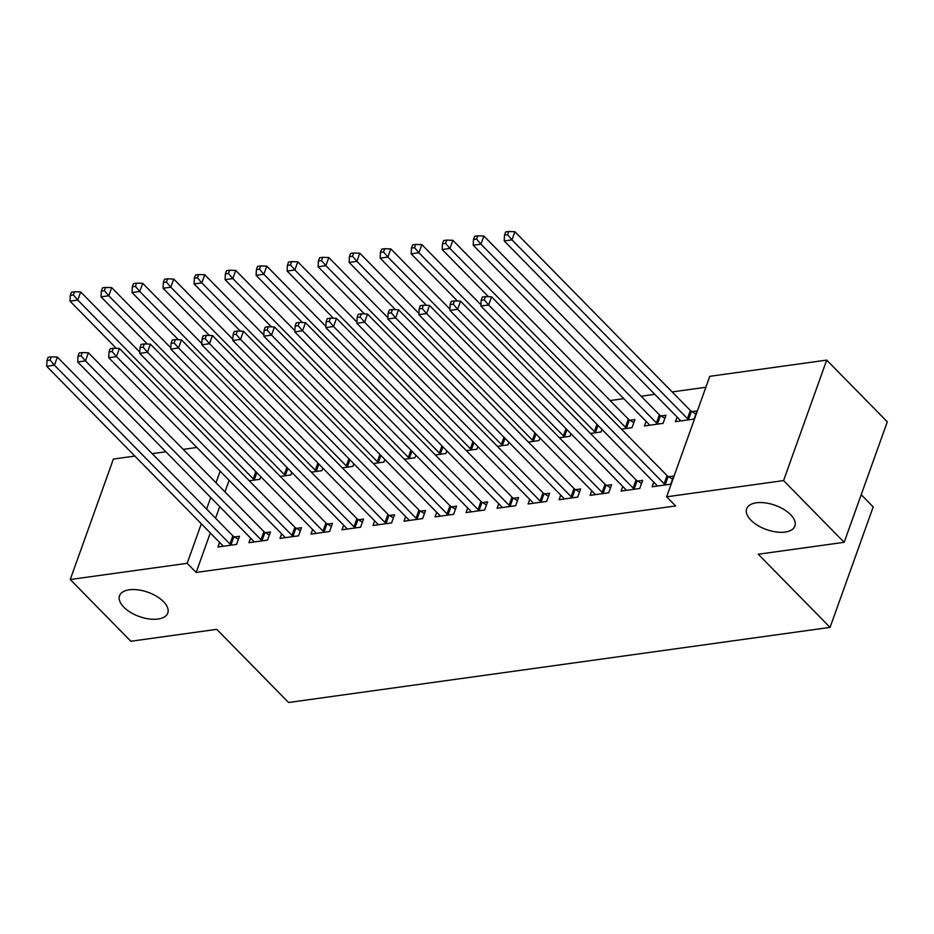 <?xml version="1.0" encoding="UTF-8"?>
<svg xmlns="http://www.w3.org/2000/svg" width="934" height="934" viewBox="0 0 934 934"><rect width="100%" height="100%" fill="white"/><g stroke="black" fill="none" stroke-linecap="round" stroke-linejoin="round"><path stroke-width="1.4" d="M750.913 520.18A25.615 12.878 19.7 0 1 746.64 508.796A25.615 12.878 19.7 0 1 765.308 502.889A25.615 12.878 19.7 0 1 790.608 514.681A25.615 12.878 19.7 0 1 794.869 526.064A25.615 12.878 19.7 0 1 776.201 531.971A25.615 12.878 19.7 0 1 750.913 520.18M123.802 607.158A25.615 12.878 19.7 0 1 119.54 595.775A25.615 12.878 19.7 0 1 138.209 589.868A25.615 12.878 19.7 0 1 163.508 601.659A25.615 12.878 19.7 0 1 167.77 613.043A25.615 12.878 19.7 0 1 149.101 618.95A25.615 12.878 19.7 0 1 123.802 607.158M705.87 387.26L672.165 391.93M654.804 394.335L641.144 396.238M623.795 398.643L610.135 400.534M709.782 376.32L826.707 360.104L783.568 480.59L666.643 496.806L709.782 376.32M783.568 480.59L844.161 542.315L887.3 421.829L826.707 360.104M861.218 494.693L873.208 506.905L830.069 627.379L288.571 702.496L216.746 629.341L130.842 641.249L70.248 579.524L113.388 459.049L134.846 456.072M152.195 453.667L165.855 451.764M183.216 449.359L196.876 447.468M646.083 421.351L644.437 425.951L663.047 423.371L665.954 415.233L660.933 415.922M622.768 486.474L621.122 491.074L639.72 488.494L642.639 480.356L637.618 481.045M601.951 429.371L601.017 431.975L590.428 433.446M560.739 495.078L559.092 499.678L577.702 497.098L580.609 488.961L575.589 489.649M539.922 437.976L538.988 440.579L528.399 442.039M498.709 503.683L497.063 508.283L515.673 505.703L518.58 497.553L513.56 498.254M477.893 446.58L476.959 449.184L466.37 450.643M436.68 512.276L435.034 516.887L453.644 514.307L456.563 506.158L451.542 506.858M415.863 455.185L414.929 457.777L404.34 459.248M374.651 520.88L373.005 525.492L391.615 522.912L394.533 514.762L389.513 515.463M353.834 463.778L352.9 466.381L342.311 467.852M312.621 529.485L310.975 534.096L329.585 531.504L332.504 523.367L327.484 524.067M291.805 472.382L290.883 474.986L280.282 476.457M250.604 538.089L248.946 542.689L267.556 540.109L270.475 531.971L265.454 532.672M229.134 480.333L224.989 491.914M219.712 506.637L215.567 518.218M210.302 532.929L196.152 572.449L675.621 505.948L666.643 496.806M219.583 542.397L217.937 546.997L236.547 544.417L239.454 536.279L234.434 536.968M260.796 476.69L259.862 479.294L249.273 480.765M281.613 533.793L279.966 538.393L298.576 535.812L301.484 527.675L296.463 528.364M322.825 468.086L321.891 470.689L311.302 472.16M343.642 525.188L341.996 529.788L360.606 527.208L363.513 519.071L358.493 519.759M384.855 459.481L383.921 462.085L373.331 463.556M405.671 516.584L404.025 521.184L422.623 518.603L425.542 510.466L420.522 511.155M446.872 450.877L445.95 453.48L435.349 454.951M467.701 507.979L466.043 512.579L484.653 509.999L487.571 501.862L482.551 502.562M508.902 442.272L507.979 444.876L497.378 446.347M529.718 499.375L528.072 503.975L546.682 501.395L549.601 493.257L544.58 493.958M570.931 433.668L569.997 436.271L559.408 437.742M591.747 490.77L590.101 495.37L608.711 492.79L611.63 484.653L606.61 485.353M629.925 420.23L634.945 419.529L632.026 427.667L621.437 429.138M653.777 482.166L652.13 486.777L670.74 484.186L673.659 476.048L668.639 476.749M677.092 417.043L675.445 421.643L694.055 419.062L696.974 410.925L691.954 411.625M196.152 572.449L187.174 563.307L70.248 579.524M844.161 542.315L758.256 554.224L830.069 627.379M220.155 471.191L216.011 482.773M210.734 497.483L206.589 509.077M201.324 523.787L187.174 563.307M229.951 543.985L232.87 535.836L57.371 357.068L54.452 365.206L229.951 543.985A4.005 2.008 -160.3 0 0 231.013 544.802L231.527 545.106M50.086 360.115L51.253 356.858L48.148 357.29L46.98 360.547L50.086 360.115L54.452 365.206L46.7 366.28L222.199 545.059A4.005 2.008 -160.3 0 1 222.806 545.935L222.957 546.297M232.87 535.836A4.005 2.008 -160.3 0 0 233.932 536.665L238.357 539.338M57.371 357.068L51.253 356.858M46.98 360.547L46.7 366.28M139.796 352.153L80.686 291.933L77.767 300.083L70.015 301.157L116.353 348.359M254.842 479.983L254.328 479.679A4.005 2.008 19.7 0 1 253.266 478.85L77.767 300.083L73.401 294.992L74.568 291.735L71.463 292.167L70.295 295.424L73.401 294.992M70.015 301.157L70.295 295.424M74.568 291.735L80.686 291.933M260.96 539.677L263.878 531.539L88.38 352.76L85.473 360.898L260.96 539.677A4.005 2.008 -160.3 0 0 262.022 540.494L262.536 540.809M81.095 355.807L82.262 352.55L79.168 352.982L78.001 356.239L81.095 355.807L85.473 360.898L77.709 361.983L253.207 540.751A4.005 2.008 -160.3 0 1 253.826 541.638L253.966 542M263.878 531.539A4.005 2.008 -160.3 0 0 264.941 532.357L269.377 535.042M88.38 352.76L82.262 352.55M78.001 356.239L77.709 361.983M291.98 535.38L294.899 527.231L119.4 348.464L116.481 356.601L291.98 535.38A4.005 2.008 -160.3 0 0 293.043 536.198L293.556 536.513M112.115 351.511L113.283 348.254L110.177 348.686L109.009 351.943L112.115 351.511L116.481 356.601L108.729 357.675L284.228 536.455A4.005 2.008 -160.3 0 1 284.835 537.33L284.987 537.692M294.899 527.231A4.005 2.008 -160.3 0 0 295.95 528.06L300.386 530.745M119.4 348.464L113.283 348.254M109.009 351.943L108.729 357.675M170.817 347.857L111.695 287.637L108.788 295.774L101.035 296.849L147.374 344.051M285.862 475.686L285.349 475.371A4.005 2.008 19.7 0 1 284.286 474.554L108.788 295.774L104.421 290.684L105.577 287.427L102.483 287.859L101.316 291.116L104.421 290.684M101.035 296.849L101.316 291.116M105.577 287.427L111.695 287.637M201.826 343.56L142.715 283.341L139.796 291.478L132.044 292.552L178.382 339.754M316.871 471.378L316.357 471.075A4.005 2.008 19.7 0 1 315.295 470.246L139.796 291.478L135.43 286.388L136.597 283.13L133.492 283.562L132.324 286.82L135.43 286.388M132.044 292.552L132.324 286.82M136.597 283.13L142.715 283.341M322.989 531.072L325.908 522.935L150.409 344.156L147.49 352.293L322.989 531.072A4.005 2.008 -160.3 0 0 324.051 531.901L324.565 532.205M143.124 347.203L144.291 343.946L141.186 344.377L140.03 347.635L143.124 347.203L147.49 352.293L139.738 353.379L315.237 532.147A4.005 2.008 -160.3 0 1 315.855 533.034L315.996 533.396M325.908 522.935A4.005 2.008 -160.3 0 0 326.97 523.752L331.407 526.437M150.409 344.156L144.291 343.946M140.03 347.635L139.738 353.379M354.009 526.776L356.916 518.627L181.429 339.859L178.511 347.997L354.009 526.776A4.005 2.008 -160.3 0 0 355.072 527.593L355.585 527.908M174.144 342.906L175.3 339.649L172.206 340.081L171.039 343.338L174.144 342.906L178.511 347.997L170.759 349.071L346.257 527.85A4.005 2.008 -160.3 0 1 346.864 528.737L347.016 529.088M356.916 518.627A4.005 2.008 -160.3 0 0 357.979 519.456L362.415 522.141M181.429 339.859L175.3 339.649M171.039 343.338L170.759 349.071M232.846 339.252L173.724 279.032L170.817 287.17L163.065 288.256L209.391 335.446M347.88 467.082L347.378 466.767A4.005 2.008 19.7 0 1 346.316 465.949L170.817 287.17L166.439 282.08L167.606 278.822L164.512 279.254L163.345 282.512L166.439 282.08M163.065 288.256L163.345 282.512M167.606 278.822L173.724 279.032M263.855 334.956L204.744 274.736L201.826 282.874L194.074 283.948L240.412 331.15M378.9 462.785L378.387 462.47A4.005 2.008 19.7 0 1 377.324 461.653L201.826 282.874L197.459 277.783L198.627 274.526L195.521 274.958L194.354 278.215L197.459 277.783M194.074 283.948L194.354 278.215M198.627 274.526L204.744 274.736M385.018 522.468L387.937 514.33L212.438 335.551L209.52 343.7L385.018 522.468A4.005 2.008 -160.3 0 0 386.081 523.297L386.594 523.6M205.153 338.598L206.321 335.353L203.215 335.773L202.048 339.03L205.153 338.598L209.52 343.7L201.767 344.774L377.266 523.542A4.005 2.008 -160.3 0 1 377.885 524.429L378.025 524.791M387.937 514.33A4.005 2.008 -160.3 0 0 388.999 515.148L393.436 517.833M212.438 335.551L206.321 335.353M202.048 339.03L201.767 344.774M294.875 330.648L235.753 270.428L232.846 278.565L225.082 279.651L271.42 326.853M409.909 458.477L409.396 458.174A4.005 2.008 19.7 0 1 408.333 457.345L232.846 278.565L228.468 273.475L229.636 270.218L226.542 270.65L225.374 273.907L228.468 273.475M225.082 279.651L225.374 273.907M229.636 270.218L235.753 270.428M416.039 518.172L418.946 510.034L243.447 331.255L240.54 339.392L416.039 518.172A4.005 2.008 -160.3 0 0 417.101 518.989L417.603 519.304M236.162 334.302L237.329 331.045L234.236 331.477L233.068 334.734L236.162 334.302L240.54 339.392L232.788 340.466L408.275 519.246A4.005 2.008 -160.3 0 1 408.894 520.133L409.045 520.495M418.946 510.034A4.005 2.008 -160.3 0 0 420.008 510.851L424.445 513.537M243.447 331.255L237.329 331.045M233.068 334.734L232.788 340.466M325.884 326.351L266.774 266.132L263.855 274.269L256.103 275.343L302.441 322.545M440.93 454.181L440.416 453.866A4.005 2.008 19.7 0 1 439.354 453.048L263.855 274.269L259.489 269.179L260.656 265.921L257.55 266.353L256.383 269.611L259.489 269.179M256.103 275.343L256.383 269.611M260.656 265.921L266.774 266.132M447.047 513.863L449.966 505.726L274.468 326.947L271.549 335.096L447.047 513.863A4.005 2.008 -160.3 0 0 448.11 514.692L448.624 514.996M267.182 330.006L268.35 326.748L265.244 327.18L264.077 330.426L267.182 330.006L271.549 335.096L263.797 336.17L439.295 514.938A4.005 2.008 -160.3 0 1 439.902 515.825L440.054 516.187M449.966 505.726A4.005 2.008 -160.3 0 0 451.029 506.543L455.453 509.228M274.468 326.947L268.35 326.748M264.077 330.426L263.797 336.17M356.893 322.043L297.783 261.824L294.864 269.973L287.112 271.047L333.45 318.249M471.939 449.873L471.425 449.569A4.005 2.008 19.7 0 1 470.362 448.74L294.864 269.973L290.497 264.871L291.665 261.625L288.559 262.045L287.403 265.303L290.497 264.871M287.112 271.047L287.403 265.303M291.665 261.625L297.783 261.824M478.056 509.567L480.975 501.43L305.476 322.65L302.569 330.788L478.056 509.567A4.005 2.008 -160.3 0 0 479.119 510.384L479.632 510.7M298.191 325.697L299.359 322.44L296.265 322.872L295.097 326.129L298.191 325.697L302.569 330.788L294.805 331.862L470.304 510.641A4.005 2.008 -160.3 0 1 470.923 511.528L471.063 511.89M480.975 501.43A4.005 2.008 -160.3 0 0 482.037 502.247L486.474 504.932M305.476 322.65L299.359 322.44M295.097 326.129L294.805 331.862M387.914 317.747L328.791 257.527L325.884 265.665L318.132 266.739L364.47 313.941M502.959 445.576L502.445 445.261A4.005 2.008 19.7 0 1 501.383 444.444L325.884 265.665L321.518 260.574L322.674 257.317L319.58 257.749L318.412 261.006L321.518 260.574M318.132 266.739L318.412 261.006M322.674 257.317L328.791 257.527M509.077 505.259L511.995 497.122L336.497 318.342L333.578 326.491L509.077 505.259A4.005 2.008 -160.3 0 0 510.139 506.088L510.653 506.391M329.212 321.401L330.379 318.144L327.274 318.576L326.106 321.821L329.212 321.401L333.578 326.491L325.826 327.565L501.324 506.345A4.005 2.008 -160.3 0 1 501.932 507.22L502.083 507.582M511.995 497.122A4.005 2.008 -160.3 0 0 513.058 497.95L517.483 500.624M336.497 318.342L330.379 318.144M326.106 321.821L325.826 327.565M418.922 313.439L359.812 253.219L356.893 261.368L349.141 262.442L395.479 309.644M533.968 441.268L533.454 440.965A4.005 2.008 19.7 0 1 532.392 440.136L356.893 261.368L352.527 256.278L353.694 253.021L350.589 253.441L349.421 256.698L352.527 256.278M349.141 262.442L349.421 256.698M353.694 253.021L359.812 253.219M540.086 500.963L543.004 492.825L367.506 314.046L364.587 322.183L540.086 500.963A4.005 2.008 -160.3 0 0 541.148 501.78L541.662 502.095M360.22 317.093L361.388 313.836L358.282 314.268L357.127 317.525L360.22 317.093L364.587 322.183L356.835 323.257L532.333 502.037A4.005 2.008 -160.3 0 1 532.952 502.924L533.092 503.286M543.004 492.825A4.005 2.008 -160.3 0 0 544.067 493.642L548.503 496.328M367.506 314.046L361.388 313.836M357.127 317.525L356.835 323.257M449.943 309.142L390.821 248.923L387.914 257.06L380.161 258.134L426.488 305.336M564.977 436.972L564.475 436.657A4.005 2.008 19.7 0 1 563.412 435.839L387.914 257.06L383.535 251.97L384.703 248.713L381.609 249.144L380.442 252.402L383.535 251.97M380.161 258.134L380.442 252.402M384.703 248.713L390.821 248.923M571.106 496.654L574.013 488.517L398.526 309.749L395.607 317.887L571.106 496.654A4.005 2.008 -160.3 0 0 572.168 497.483L572.682 497.787M391.241 312.797L392.408 309.539L389.303 309.971L388.135 313.229L391.241 312.797L395.607 317.887L387.855 318.961L563.354 497.74A4.005 2.008 -160.3 0 1 563.961 498.616L564.113 498.978M574.013 488.517A4.005 2.008 -160.3 0 0 575.075 489.346L579.512 492.02M398.526 309.749L392.408 309.539M388.135 313.229L387.855 318.961M480.952 304.834L421.841 244.615L418.922 252.764L411.17 253.838L457.508 301.04M595.997 432.664L595.483 432.36A4.005 2.008 19.7 0 1 594.421 431.531L418.922 252.764L414.556 247.673L415.723 244.416L412.618 244.848L411.45 248.094L414.556 247.673M411.17 253.838L411.45 248.094M415.723 244.416L421.841 244.615M602.115 492.358L605.034 484.221L429.535 305.441L426.616 313.579L602.115 492.358A4.005 2.008 -160.3 0 0 603.177 493.175L603.691 493.491M422.25 308.489L423.417 305.231L420.312 305.663L419.144 308.921L422.25 308.489L426.616 313.579L418.864 314.653L594.363 493.432A4.005 2.008 -160.3 0 1 594.981 494.319L595.121 494.681M605.034 484.221A4.005 2.008 -160.3 0 0 606.096 485.038L610.532 487.723M429.535 305.441L423.417 305.231M419.144 308.921L418.864 314.653M633.847 422.6L629.411 419.915A4.005 2.008 19.7 0 1 628.349 419.097L452.85 240.318L449.943 248.456L442.179 249.53L488.517 296.732M627.006 428.367L626.492 428.052A4.005 2.008 19.7 0 1 625.43 427.235L449.943 248.456L445.565 243.365L446.732 240.108L443.638 240.54L442.471 243.797L445.565 243.365M442.179 249.53L442.471 243.797M446.732 240.108L452.85 240.318M633.135 488.062L636.042 479.913L460.544 301.145L457.637 309.282L633.135 488.062A4.005 2.008 -160.3 0 0 634.198 488.879L634.7 489.194M453.27 304.192L454.426 300.935L451.332 301.367L450.165 304.624L453.27 304.192L457.637 309.282L449.884 310.357L625.383 489.136A4.005 2.008 -160.3 0 1 625.99 490.011L626.142 490.373M636.042 479.913A4.005 2.008 -160.3 0 0 637.105 480.741L641.541 483.427M460.544 301.145L454.426 300.935M450.165 304.624L449.884 310.357M664.856 418.292L660.431 415.618A4.005 2.008 19.7 0 1 659.369 414.789L483.87 236.022L480.952 244.159L473.199 245.233L648.698 424.013A4.005 2.008 19.7 0 1 649.305 424.888L649.457 425.25M658.026 424.059L657.513 423.756A4.005 2.008 19.7 0 1 656.45 422.927L480.952 244.159L476.585 239.069L477.753 235.812L474.647 236.244L473.48 239.501L476.585 239.069M473.199 245.233L473.48 239.501M477.753 235.812L483.87 236.022M664.144 483.754L667.063 475.616L491.564 296.837L488.645 304.974L664.144 483.754A4.005 2.008 -160.3 0 0 665.206 484.583L665.72 484.886M484.279 299.884L485.447 296.627L482.341 297.059L481.173 300.316L484.279 299.884L488.645 304.974L480.893 306.06L656.392 484.828A4.005 2.008 -160.3 0 1 657.011 485.715L657.151 486.077M667.063 475.616A4.005 2.008 -160.3 0 0 668.125 476.433L672.55 479.119M491.564 296.837L485.447 296.627M481.173 300.316L480.893 306.06M695.877 413.995L691.44 411.31A4.005 2.008 19.7 0 1 690.378 410.493L514.879 231.714L511.96 239.851L504.208 240.925L679.707 419.705A4.005 2.008 19.7 0 1 680.326 420.592L680.466 420.954M689.035 419.763L688.521 419.448A4.005 2.008 19.7 0 1 687.459 418.63L511.96 239.851L507.594 234.761L508.761 231.504L505.656 231.936L504.5 235.193L507.594 234.761M504.208 240.925L504.5 235.193M508.761 231.504L514.879 231.714M231.013 544.802L233.932 536.665M256.838 472.662L254.328 479.679M255.846 471.647L253.266 478.85M262.022 540.494L264.941 532.357M293.043 536.198L295.95 528.06M287.859 468.366L285.349 475.371M286.866 467.35L284.286 474.554M318.868 464.058L316.357 471.075M317.875 463.042L315.295 470.246M324.051 531.901L326.97 523.752M355.072 527.593L357.979 519.456M349.888 459.762L347.378 466.767M348.896 458.746L346.316 465.949M380.897 455.453L378.387 462.47M379.904 454.438L377.324 461.653M386.081 523.297L388.999 515.148M411.917 451.157L409.396 458.174M410.913 450.141L408.333 457.345M417.101 518.989L420.008 510.851M442.926 446.849L440.416 453.866M441.934 445.845L439.354 453.048M448.11 514.692L451.029 506.543M473.935 442.553L471.425 449.569M472.943 441.537L470.362 448.74M479.119 510.384L482.037 502.247M504.955 438.244L502.445 445.261M503.963 437.24L501.383 444.444M510.139 506.088L513.058 497.95M535.964 433.948L533.454 440.965M534.972 432.932L532.392 440.136M541.148 501.78L544.067 493.642M566.985 429.64L564.475 436.657M565.992 428.636L563.412 435.839M572.168 497.483L575.075 489.346M597.994 425.344L595.483 432.36M597.001 424.328L594.421 431.531M603.177 493.175L606.096 485.038M629.411 419.915L626.492 428.052M628.349 419.097L625.43 427.235M634.198 488.879L637.105 480.741M660.431 415.618L657.513 423.756M659.369 414.789L656.45 422.927M665.206 484.583L668.125 476.433M691.44 411.31L688.521 419.448M690.378 410.493L687.459 418.63"/></g></svg>
